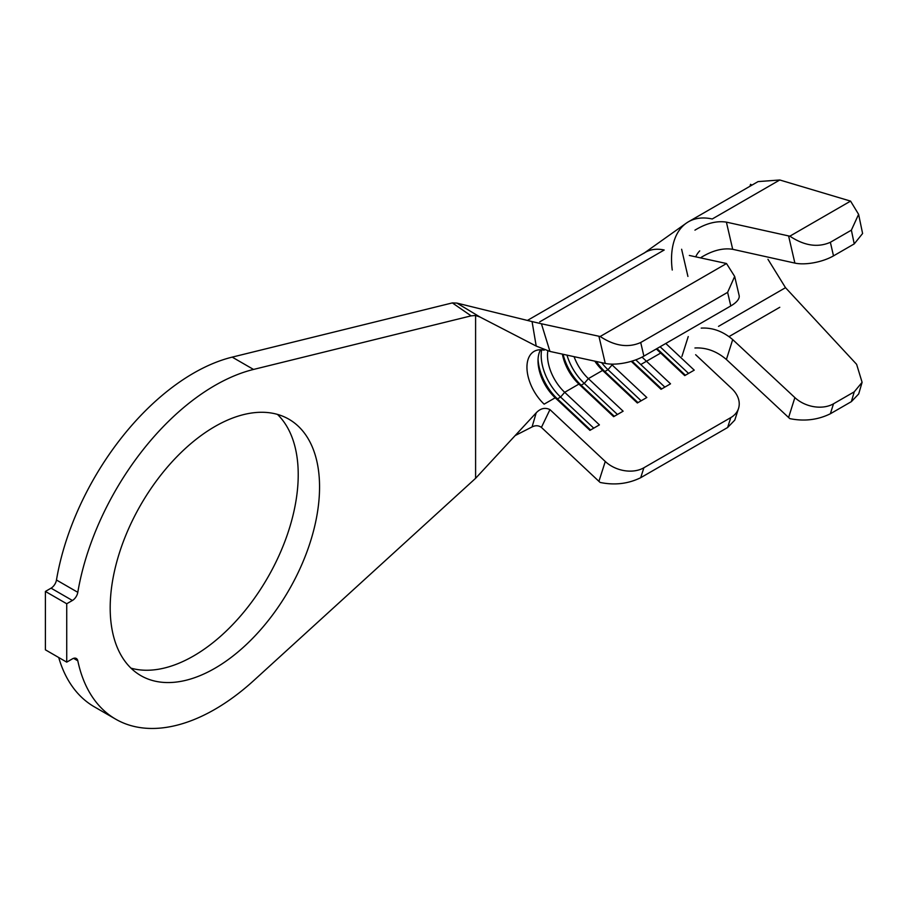 <?xml version="1.0" encoding="UTF-8"?>
<svg xmlns="http://www.w3.org/2000/svg" width="908" height="908" viewBox="0 0 908 908"><rect width="100%" height="100%" fill="white"/><g stroke="black" fill="none" stroke-linecap="round" stroke-linejoin="round"><path stroke-width="1.36" d="M214.867 668.299A148.049 85.477 120 0 0 311.592 537.842A148.049 85.477 120 0 0 288.892 419.212A148.049 85.477 120 0 0 214.867 426.544A148.049 85.477 120 0 0 118.153 557.001A148.049 85.477 120 0 0 140.853 675.631A148.049 85.477 120 0 0 214.867 668.299M130.956 668.14A148.049 85.477 120 0 0 193.54 655.985A148.049 85.477 120 0 0 287.11 535.289A148.049 85.477 120 0 0 277.451 414.389M214.867 709.352A198.33 114.51 120 0 0 253.525 680.762L475.599 478.312L475.599 315.473L471.116 315.859L253.525 369.442A198.33 114.51 120 0 0 77.804 592.322A7.82 4.517 -60 0 1 72.402 600.483L66.727 603.752L45.4 591.437L45.4 649.822L66.727 662.136L72.402 658.867A7.82 4.517 -60 0 1 76.306 658.482A7.82 4.517 -60 0 1 77.804 660.786A198.33 114.51 120 0 0 115.713 719.181A198.33 114.51 120 0 0 214.867 709.352M779.779 179.988L758.055 181.6L688.423 221.79A81.561 47.091 60 0 1 712.235 218.987L779.779 179.988L850.569 201.111L789.858 236.171C804.318 245.773 817.813 247.816 830.366 242.288L833.499 255.874A27.932 10.669 167 0 1 794.875 263.093L732.699 249.303C723.006 247.782 712.508 250.472 701.203 257.361M858.605 214.345L862.6 233.504L854.235 243.9L851.375 230.155L858.605 214.345L850.569 201.111M862.101 382.325L858.696 393.947L851.375 401.631L854.235 391.836L862.101 382.325L856.619 364.324L785.511 287.688L767.952 259.279M738.533 408.441L734.799 420.098L727.614 427.52L730.792 417.601A27.932 20.203 17.8 0 0 738.533 408.441A27.932 20.203 17.8 0 0 731.689 388.511L695.641 354.71M734.674 276.429L739.135 295.486A27.932 10.59 166.8 0 1 730.792 305.939L727.614 292.353L734.674 276.429L726.514 263.547A27.932 10.59 -13.2 0 0 725.333 263.263L689.342 255.454M730.792 305.939L643.885 356.118A27.932 10.59 166.8 0 1 605.273 363.427L598.917 336.244L541.418 323.77L549.953 351.43L605.273 363.427M613.479 364.142L612.094 364.937A34.64 19.999 60 0 1 611.243 364.119M594.797 361.157A34.64 19.999 60 0 0 602.606 370.407L588.384 378.625A34.64 19.999 60 0 1 574.072 356.662M562.381 354.131A34.64 19.999 60 0 0 578.907 384.095L564.685 392.301A34.64 19.999 60 0 1 547.853 350.772M540.566 349.762A34.64 19.999 60 0 0 538.013 360.851A34.64 19.999 60 0 0 555.208 397.783L544.142 404.162A34.64 19.999 60 0 1 534.12 351.385A34.64 19.999 60 0 1 544.142 350.17M58.714 657.517A198.33 114.51 120 0 0 94.375 706.855L115.713 719.181M471.116 315.859L452.366 302.909L232.198 357.128A198.33 114.51 120 0 0 56.466 580.008L77.804 592.322M72.402 600.483L51.064 588.168L45.4 591.437M66.727 603.752L66.727 662.136M51.064 588.168A7.82 4.517 120 0 0 56.466 580.008M452.366 302.909L456.894 303.09L480.037 317.051L536.208 346.073L532.065 321.58L456.894 303.09M475.599 478.312L536.208 412.834C540.487 408.328 545.061 407.261 549.953 409.61L541.418 427.407C538.603 425.375 535.482 425.216 532.065 426.93L515.574 435.363M532.065 321.58L541.418 323.77M549.953 351.43L536.208 346.073M480.037 317.051L475.599 315.473M532.065 426.93L536.208 412.834M541.418 427.407L598.917 481.342L605.273 461.491L549.953 409.61M539.727 321.863L664.202 250.006A64.808 37.421 -120 0 0 643.749 253.377L686.278 223.175A81.561 47.091 60 0 1 688.423 221.79M598.917 336.244A27.932 10.59 -13.2 0 0 600.177 336.493C614.648 346.05 628.154 348.059 640.707 342.52L643.885 356.118M726.514 263.547L600.177 336.493M727.614 292.353L640.707 342.52M605.273 461.491A27.932 20.203 17.8 0 0 643.885 467.768L640.707 477.699C628.154 483.851 614.648 485.44 600.177 482.454A27.932 20.203 -162.2 0 1 598.917 481.342M730.792 417.601L643.885 467.768M665.791 343.474L694.234 370.146L684.745 375.617L656.302 348.944M642.047 357.116L670.524 383.823L661.047 389.305L631.23 361.339M637.984 402.619L604.83 371.531L607.985 369.704L612.094 364.937L646.825 397.511L637.348 402.982L602.606 370.407L604.83 371.531A39.112 22.575 60 0 1 596.284 361.475M614.285 416.295L581.131 385.208L584.287 383.38L588.384 378.625L623.126 411.199L613.638 416.67L578.907 384.095L581.131 385.208A39.112 22.575 60 0 1 563.096 354.279M590.575 429.983L557.421 398.896L560.588 397.068L564.685 392.301L599.416 424.876L589.939 430.358L555.208 397.783L557.421 398.896A39.112 22.575 60 0 1 538.058 359.114M727.614 427.52L640.707 477.699M593.741 428.156L560.588 397.068A39.112 22.575 60 0 1 541.645 349.807M617.44 414.479L584.287 383.38A39.112 22.575 60 0 1 566.978 355.119M641.139 400.791L607.985 369.704A39.112 22.575 60 0 1 601.607 362.632M635.782 359.852L664.849 387.103M632.013 361.112L661.682 388.93M660.105 346.754L688.548 373.426M656.949 348.57L685.381 375.242M672.249 270.028A81.561 47.091 60 0 1 686.278 223.175M701.203 328.106C712.474 327.47 722.972 331.306 732.699 339.603L726.4 359.5C716.718 351.226 706.242 347.389 694.938 347.991M694.938 230.155C706.208 223.3 716.684 220.621 726.4 222.131L788.598 235.921A27.932 10.669 -13 0 0 789.858 236.171M699.716 250.892A51.393 29.669 -120 0 0 695.698 256.839M726.4 222.131L732.699 249.303M732.699 339.603L794.875 397.602A27.932 20.158 17.5 0 0 833.499 403.799L830.366 413.764C817.813 419.927 804.318 421.55 789.858 418.633A27.932 20.158 -162.5 0 1 788.598 417.51L726.4 359.5M851.375 230.155L830.366 242.288M854.235 243.9L833.499 255.874M854.235 391.836L833.499 403.799M851.375 401.631L830.366 413.764M751.938 185.13L750.541 184.324L749.951 186.276M77.804 660.786L73.571 658.345M253.525 369.442L232.198 357.128M660.695 353.053L640.787 364.539M794.875 263.093L788.598 235.921M788.598 417.51L794.875 397.602M779.779 307.29L729.033 336.584M785.511 287.688L718.512 326.369M645.452 252.276L527.4 320.433M681.919 356.447L688.23 336.562M687.923 276.429L681.624 249.257"/></g></svg>

